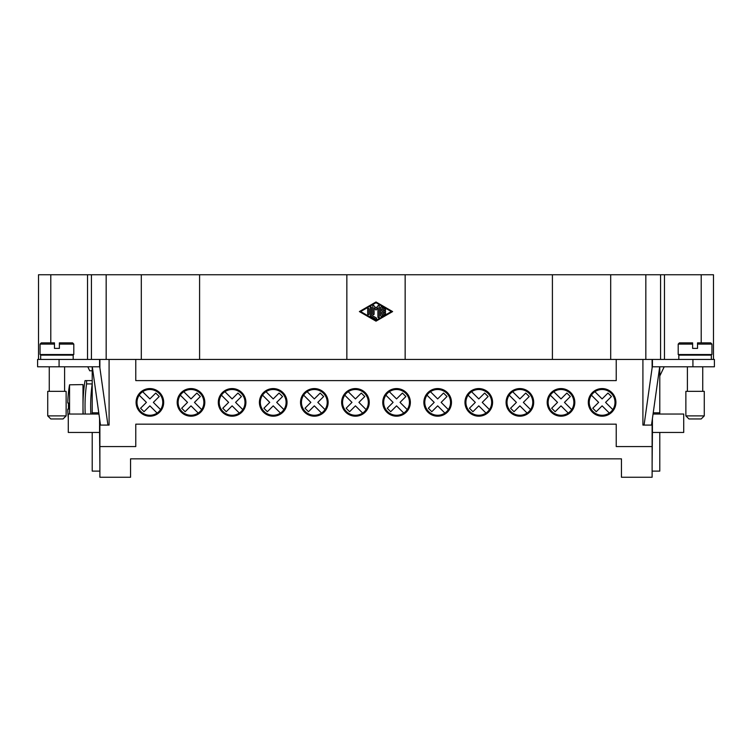 <?xml version="1.0" encoding="UTF-8"?>
<svg xmlns="http://www.w3.org/2000/svg" width="752" height="752" viewBox="0 0 752 752"><rect width="100%" height="100%" fill="white"/><g stroke="black" fill="none" stroke-linecap="round" stroke-linejoin="round"><path stroke-width="1.13" d="M588.308 402.386A13.809 13.809 0 0 1 602.108 388.577A13.809 13.809 0 0 1 615.916 402.386A13.809 13.809 0 0 1 602.108 416.194A13.809 13.809 0 0 1 588.308 402.386M547.193 402.386A13.809 13.809 0 0 1 561.001 388.577A13.809 13.809 0 0 1 574.81 402.386A13.809 13.809 0 0 1 561.001 416.194A13.809 13.809 0 0 1 547.193 402.386M506.087 402.386A13.809 13.809 0 0 1 519.886 388.577A13.809 13.809 0 0 1 533.694 402.386A13.809 13.809 0 0 1 519.886 416.194A13.809 13.809 0 0 1 506.087 402.386M492.588 402.386A13.809 13.809 0 0 1 478.78 416.194A13.809 13.809 0 0 1 464.971 402.386A13.809 13.809 0 0 1 478.78 388.577A13.809 13.809 0 0 1 492.588 402.386M451.473 402.386A13.809 13.809 0 0 1 437.664 416.194A13.809 13.809 0 0 1 423.865 402.386A13.809 13.809 0 0 1 437.664 388.577A13.809 13.809 0 0 1 451.473 402.386M410.357 402.386A13.809 13.809 0 0 1 396.558 416.194A13.809 13.809 0 0 1 382.749 402.386A13.809 13.809 0 0 1 396.558 388.577A13.809 13.809 0 0 1 410.357 402.386M341.643 402.386A13.809 13.809 0 0 1 355.442 388.577A13.809 13.809 0 0 1 369.251 402.386A13.809 13.809 0 0 1 355.442 416.194A13.809 13.809 0 0 1 341.643 402.386M300.527 402.386A13.809 13.809 0 0 1 314.336 388.577A13.809 13.809 0 0 1 328.135 402.386A13.809 13.809 0 0 1 314.336 416.194A13.809 13.809 0 0 1 300.527 402.386M259.412 402.386A13.809 13.809 0 0 1 273.22 388.577A13.809 13.809 0 0 1 287.029 402.386A13.809 13.809 0 0 1 273.22 416.194A13.809 13.809 0 0 1 259.412 402.386M245.913 402.386A13.809 13.809 0 0 1 232.114 416.194A13.809 13.809 0 0 1 218.306 402.386A13.809 13.809 0 0 1 232.114 388.577A13.809 13.809 0 0 1 245.913 402.386M177.19 402.386A13.809 13.809 0 0 1 190.999 388.577A13.809 13.809 0 0 1 204.807 402.386A13.809 13.809 0 0 1 190.999 416.194A13.809 13.809 0 0 1 177.19 402.386M163.692 402.386A13.809 13.809 0 0 1 149.892 416.194A13.809 13.809 0 0 1 136.084 402.386A13.809 13.809 0 0 1 149.892 388.577A13.809 13.809 0 0 1 163.692 402.386M591.429 395.176A12.887 12.887 0 0 0 609.317 413.064L602.108 405.854L596.251 411.711L592.783 408.242L598.639 402.386L591.429 395.176A12.887 12.887 0 0 1 594.898 391.707L602.108 398.917L607.973 393.061L611.442 396.53L605.586 402.386L612.795 409.596A12.887 12.887 0 0 0 594.898 391.707M612.795 409.596A12.887 12.887 0 0 1 609.317 413.064M571.68 409.596A12.887 12.887 0 0 0 553.792 391.707L561.001 398.917L566.858 393.061L570.326 396.53L564.47 402.386L571.68 409.596A12.887 12.887 0 0 1 568.211 413.064L561.001 405.854L555.145 411.711L551.667 408.242L557.533 402.386L550.323 395.176A12.887 12.887 0 0 1 553.792 391.707M550.323 395.176A12.887 12.887 0 0 0 568.211 413.064M509.207 395.176A12.887 12.887 0 0 0 527.096 413.064L519.886 405.854L514.03 411.711L510.561 408.242L516.417 402.386L509.207 395.176A12.887 12.887 0 0 1 512.676 391.707L519.886 398.917L525.742 393.061L529.22 396.53L523.364 402.386L530.574 409.596A12.887 12.887 0 0 0 512.676 391.707M530.574 409.596A12.887 12.887 0 0 1 527.096 413.064M468.101 395.176A12.887 12.887 0 0 0 485.989 413.064L478.78 405.854L472.923 411.711L469.445 408.242L475.311 402.386L468.101 395.176A12.887 12.887 0 0 1 471.57 391.707L478.78 398.917L484.636 393.061L488.104 396.53L482.248 402.386L489.458 409.596A12.887 12.887 0 0 0 471.57 391.707M489.458 409.596A12.887 12.887 0 0 1 485.989 413.064M426.986 395.176A12.887 12.887 0 0 0 444.874 413.064L437.664 405.854L431.808 411.711L428.339 408.242L434.195 402.386L426.986 395.176A12.887 12.887 0 0 1 430.454 391.707L437.664 398.917L443.52 393.061L446.998 396.53L441.142 402.386L448.342 409.596A12.887 12.887 0 0 0 430.454 391.707M448.342 409.596A12.887 12.887 0 0 1 444.874 413.064M385.879 395.176A12.887 12.887 0 0 0 403.768 413.064L396.558 405.854L390.702 411.711L387.224 408.242L393.089 402.386L385.879 395.176A12.887 12.887 0 0 1 389.348 391.707L396.558 398.917L402.414 393.061L405.883 396.53L400.026 402.386L407.236 409.596A12.887 12.887 0 0 0 389.348 391.707M407.236 409.596A12.887 12.887 0 0 1 403.768 413.064M344.764 395.176A12.887 12.887 0 0 0 362.652 413.064L355.442 405.854L349.586 411.711L346.117 408.242L351.974 402.386L344.764 395.176A12.887 12.887 0 0 1 348.232 391.707L355.442 398.917L361.298 393.061L364.776 396.53L358.911 402.386L366.121 409.596A12.887 12.887 0 0 1 362.652 413.064M366.121 409.596A12.887 12.887 0 0 0 348.232 391.707M303.658 395.176A12.887 12.887 0 0 0 321.546 413.064L314.336 405.854L308.48 411.711L305.002 408.242L310.858 402.386L303.658 395.176A12.887 12.887 0 0 1 307.126 391.707L314.336 398.917L320.192 393.061L323.661 396.53L317.805 402.386L325.014 409.596A12.887 12.887 0 0 0 307.126 391.707M325.014 409.596A12.887 12.887 0 0 1 321.546 413.064M262.542 395.176A12.887 12.887 0 0 0 280.43 413.064L273.22 405.854L267.364 411.711L263.896 408.242L269.752 402.386L262.542 395.176A12.887 12.887 0 0 1 266.011 391.707L273.22 398.917L279.077 393.061L282.555 396.53L276.689 402.386L283.899 409.596A12.887 12.887 0 0 1 280.43 413.064M283.899 409.596A12.887 12.887 0 0 0 266.011 391.707M221.426 395.176A12.887 12.887 0 0 0 239.324 413.064L232.114 405.854L226.258 411.711L222.78 408.242L228.636 402.386L221.426 395.176A12.887 12.887 0 0 1 224.904 391.707L232.114 398.917L237.97 393.061L241.439 396.53L235.583 402.386L242.793 409.596A12.887 12.887 0 0 0 224.904 391.707M242.793 409.596A12.887 12.887 0 0 1 239.324 413.064M201.677 409.596A12.887 12.887 0 0 0 183.789 391.707L190.999 398.917L196.855 393.061L200.333 396.53L194.467 402.386L201.677 409.596A12.887 12.887 0 0 1 198.208 413.064L190.999 405.854L185.142 411.711L181.674 408.242L187.53 402.386L180.32 395.176A12.887 12.887 0 0 1 183.789 391.707M180.32 395.176A12.887 12.887 0 0 0 198.208 413.064M160.571 409.596A12.887 12.887 0 0 0 142.683 391.707L149.892 398.917L155.749 393.061L159.217 396.53L153.361 402.386L160.571 409.596A12.887 12.887 0 0 1 157.102 413.064L149.892 405.854L144.027 411.711L140.558 408.242L146.414 402.386L139.205 395.176A12.887 12.887 0 0 1 142.683 391.707M139.205 395.176A12.887 12.887 0 0 0 157.102 413.064M688.935 418.949L685.871 415.884L704.276 415.884L701.212 418.949L688.935 418.949M704.276 415.884L704.276 391.341L685.871 391.341L685.871 415.884M711.336 359.437L711.336 355.141L678.812 355.141L678.812 359.437M711.947 344.096L710.715 342.865L697.527 342.865L697.527 348.392L692.62 348.392L692.62 342.865L679.423 342.865L678.201 344.096L678.201 354.521L711.947 354.521L711.947 344.096L697.527 344.096M47.724 415.884L50.788 418.949L63.065 418.949L66.129 415.884L47.724 415.884L47.724 391.341L66.129 391.341L66.129 415.884M64.597 366.797L64.597 391.341M49.256 366.797L49.256 391.341M49.256 354.521L49.256 355.141M64.597 354.521L64.597 355.141M59.38 344.096L73.799 344.096L72.577 342.865L59.38 342.865L59.38 348.392L54.473 348.392L54.473 342.921M54.473 344.096L40.053 344.096L40.053 354.521L73.799 354.521L73.799 344.096M40.053 344.096L41.285 342.865L54.473 342.865L46.192 342.865M40.664 359.437L40.664 355.141L73.188 355.141L73.188 359.437M72.577 342.865L67.671 342.865M85.23 414.042A159.236 159.236 0 0 1 86.574 383.915L86.574 380.606L85.032 380.606A161.257 161.257 0 0 0 83.199 414.042M83.002 414.042L83.002 384.592L69.56 384.808A122.679 122.679 0 0 0 67.746 402.997L68.488 402.997A121.937 121.937 0 0 0 68.488 409.135L67.746 409.135A122.679 122.679 0 0 0 68.282 417.933M69.56 414.042L69.56 384.808M86.574 383.915L92.214 383.915A159.236 159.236 0 0 0 90.86 414.042M99.574 359.437L99.574 366.797L37.6 366.797L37.6 359.437L109.087 359.437L109.087 425.087L99.884 425.087L99.884 477.247L130.557 477.247L130.557 458.833L621.443 458.833L621.443 477.247L652.116 477.247L652.116 425.087L642.913 425.087L642.913 359.437L652.426 359.437L652.426 366.797L714.4 366.797L714.4 359.437L652.426 359.437M652.116 446.566L616.226 446.566L616.226 424.166L135.774 424.166L135.774 446.566L99.884 446.566M384.949 310.933A0.639 0.639 0 0 1 385.588 311.572A0.639 0.639 0 0 1 384.949 312.212L381.753 312.212L381.753 314.449L384.629 312.785A0.639 0.639 0 0 1 385.503 313.02A0.639 0.639 0 0 1 385.268 313.894L381.433 316.103A0.639 0.639 0 0 1 380.474 315.549L380.474 307.596A0.639 0.639 0 0 1 381.433 307.042L385.268 309.251A0.639 0.639 0 0 1 385.503 310.125A0.639 0.639 0 0 1 384.629 310.36L381.753 308.696L381.753 310.933L384.949 310.933M367.69 309.072A0.639 0.639 0 0 1 368.33 308.433A0.639 0.639 0 0 1 368.969 309.072L368.969 314.073A0.639 0.639 0 0 1 368.33 314.712A0.639 0.639 0 0 1 367.69 314.073L367.69 309.072M360.659 311.572L376 320.418L391.341 311.572L376 302.727L360.659 311.572M376 321.16L359.381 311.572L376 301.984L392.619 311.572L376 321.16M370.567 316.103A0.639 0.639 0 0 1 370.247 315.549L370.247 307.596A0.639 0.639 0 0 1 370.886 306.957A0.639 0.639 0 0 1 371.526 307.596L371.526 315.182L376.32 317.946A0.639 0.639 0 0 1 376.555 318.82A0.639 0.639 0 0 1 375.68 319.055L370.567 316.103M374.082 307.831L374.082 314.073A0.639 0.639 0 0 1 373.443 314.712A0.639 0.639 0 0 1 372.804 314.073L372.804 306.12A0.639 0.639 0 0 1 373.923 305.697L376 308.085L378.077 305.697A0.639 0.639 0 0 1 379.196 306.12L379.196 317.024A0.639 0.639 0 0 1 378.557 317.664A0.639 0.639 0 0 1 377.918 317.024L377.918 307.831L376 310.04L374.082 307.831M199.59 274.753L199.59 359.437L405.149 359.437L405.149 274.753L38.521 274.753L38.521 359.437M346.851 359.437L346.851 274.753M713.479 359.437L713.479 274.753L405.149 274.753M405.149 359.437L610.699 359.437L610.699 274.753M552.41 359.437L552.41 274.753M199.59 359.437L141.301 359.437L141.301 274.753M610.699 359.437L616.226 359.437L616.226 380.606L135.774 380.606L135.774 359.437L141.301 359.437M99.884 425.087L99.884 420.744M99.884 367.831L99.884 359.437M664.467 359.437L664.467 274.753M87.533 359.437L87.533 274.753M135.774 359.437L109.087 359.437M642.913 359.437L616.226 359.437M68.488 409.135A121.937 121.937 0 0 1 68.488 402.997M87.805 366.797L89.714 370.783L92.214 370.783M92.214 380.606L86.574 380.606M99.884 471.109L92.214 471.109L92.214 432.447M92.214 414.042L92.214 366.797M54.473 348.392L59.38 348.392M99.574 418.554L99.574 432.447L68.282 432.447L68.282 414.042L98.935 414.042M99.574 432.447L99.884 463.749M92.299 366.797L100.495 425.087M107.931 425.087L99.574 365.651M98.766 412.82L92.214 412.82M684.329 342.865L692.62 342.865M652.426 418.554L652.426 432.447L683.718 432.447L683.718 414.042L653.065 414.042M652.426 432.447L652.116 463.749M652.116 471.109L659.786 471.109L659.786 432.447M659.786 414.042L659.786 366.797M659.701 366.797L651.505 425.087M644.069 425.087L652.426 365.651M664.195 366.797L659.786 376M653.234 412.82L659.786 412.82M652.116 359.437L652.116 367.831M652.116 420.744L652.116 425.087M692.62 344.096L678.201 344.096M106.164 359.437L106.164 274.753M645.836 359.437L645.836 274.753M701.212 342.865L701.212 274.753M660.576 359.437L660.576 274.753M91.424 359.437L91.424 274.753M50.788 342.865L50.788 274.753M59.079 359.437L59.079 366.797M692.921 359.437L692.921 366.797M702.744 366.797L702.744 391.341M687.403 354.521L687.403 355.141M702.744 354.521L702.744 355.141M687.403 366.797L687.403 391.341"/></g></svg>
